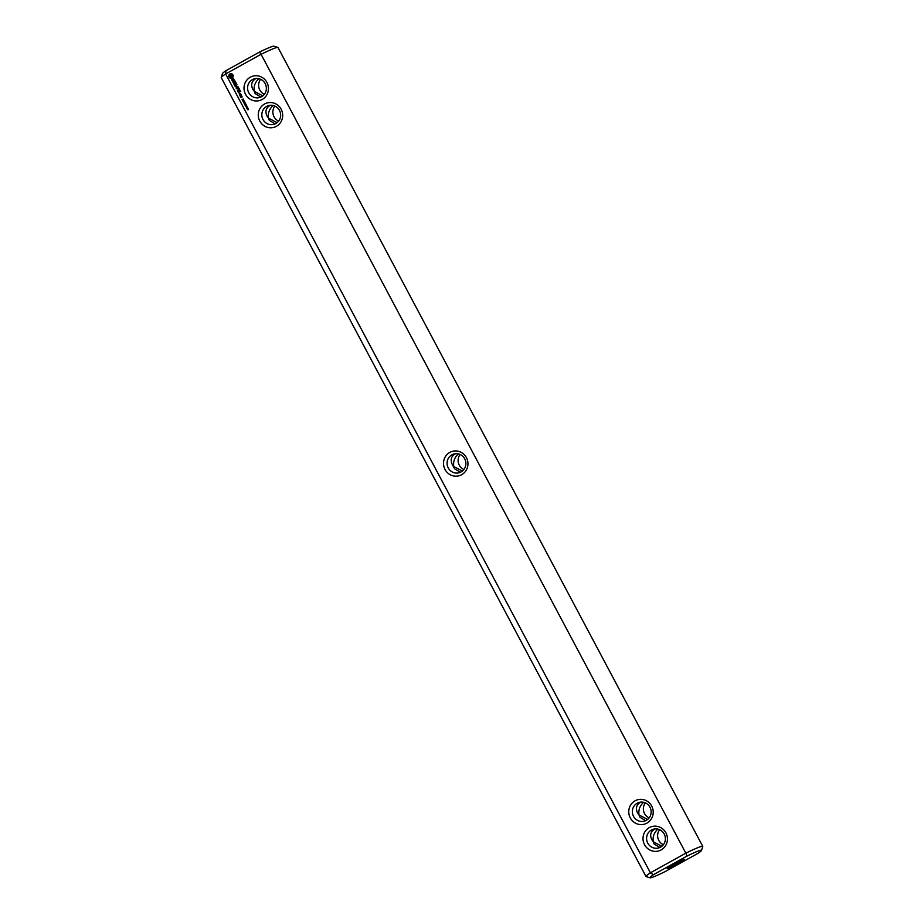 <?xml version="1.0" encoding="UTF-8"?>
<svg xmlns="http://www.w3.org/2000/svg" width="924" height="924" viewBox="0 0 924 924"><rect width="100%" height="100%" fill="white"/><g stroke="black" fill="none" stroke-linecap="round" stroke-linejoin="round"><path stroke-width="1.39" d="M460.129 454.481A9.737 9.39 -104 0 0 463.871 469.519M458.35 453.892C454.539 457.426 453.014 461.654 453.776 466.562L462.37 471.055M650.08 877.8A29.198 1.94 -28 0 1 653.453 874.693L650.392 872.822L685.827 853.164L687.006 856.074A29.198 1.94 -28 0 1 701.535 850.438A29.198 1.94 -28 0 1 698.047 853.326L664.495 871.933A29.198 1.94 -28 0 1 650.08 877.8L646.153 876.61A32.121 2.137 -28 0 1 646.015 876.518A32.121 2.137 -28 0 1 650.392 872.822L225.629 73.955L261.065 54.297L685.827 853.164A32.121 2.137 -28 0 1 702.748 846.349L277.985 47.482A32.121 2.137 152 0 0 277.847 47.39A32.121 2.137 152 0 0 261.065 54.297L259.505 52.067A29.198 1.94 152 0 1 273.92 46.2L277.847 47.39M702.748 846.349A32.121 2.137 -28 0 1 702.748 846.511L701.535 850.438M221.252 77.489L222.465 73.562A29.198 1.94 152 0 1 225.953 70.674L225.629 73.955A32.121 2.137 152 0 0 221.252 77.489A32.121 2.137 152 0 0 221.252 77.651L646.015 876.518M274.878 106.087A9.737 9.39 -104 0 0 278.621 121.113M260.626 79.279A9.737 9.39 -104 0 0 264.368 94.306M645.379 802.887A9.737 9.39 -104 0 0 649.122 817.913M659.632 829.694A9.737 9.39 -104 0 0 663.374 844.721M460.418 472.268L454.585 468.78L452.229 464.356C450.231 459.956 451.131 456.525 454.931 454.054L455.671 453.684M277.119 122.649L268.526 118.156L269.334 120.374L275.167 123.862M640.921 802.09L640.182 802.459C636.382 804.931 635.481 808.361 637.479 812.762L639.027 814.968C638.265 810.059 639.789 805.832 643.601 802.298M649.306 827.615A12.659 12.197 -104 0 0 648.937 849.479A12.659 12.197 -104 0 0 667.451 839.211A12.659 12.197 -104 0 0 649.306 827.615M635.054 800.819A12.659 12.197 -104 0 0 634.684 822.683A12.659 12.197 -104 0 0 653.21 812.404A12.659 12.197 -104 0 0 635.054 800.819M466.424 457.634A12.659 12.197 -104 0 0 449.803 452.413A12.659 12.197 -104 0 0 445.033 469.496A12.659 12.197 -104 0 0 461.654 474.717A12.659 12.197 -104 0 0 466.424 457.634M248.498 109.448L247.389 109.332L248.498 109.448M248.14 109.76L247.517 109.298L248.325 108.847M247.574 108.639L246.789 108.351L247.355 108.766L247.748 107.865L247.574 108.639M247.424 108.916L246.789 108.351M247.251 108.801L248.036 108.593M247.655 108.489L247.771 107.889M247.493 107.565L246.385 107.45L247.493 107.565M247.147 107.877L246.512 107.415L247.32 106.965M246.997 106.618L245.888 106.503L246.997 106.618M246.639 106.93L246.015 106.468L246.823 106.017M246.408 105.232L245.172 105.428L245.923 104.32L246.084 104.92M245.9 104.285L244.583 104.308L245.53 103.592L245.9 104.285L245.495 103.811M244.814 103.615L244.005 103.072L244.571 103.638L244.976 102.691L244.814 103.615M244.675 103.777L245.103 102.656M244.49 101.64L243.462 102.218L244.017 101.016L243.024 101.386L244.063 100.82L243.578 101.975L244.49 101.64M243.774 100.681L242.55 100.497L243.578 99.919L243.774 100.681M242.862 99.954L242.053 99.399L242.619 99.965L243.024 99.018L242.862 99.954M242.723 100.104L243.151 98.984M241.776 95.969L240.76 97.355L240.228 96.662L240.587 97.632L242.134 96.939L241.776 95.969M241.164 94.814L239.917 95.519L241.372 95.865L241.164 94.814M239.836 95.08L240.852 94.525L240.494 93.555L239.293 94.052L239.836 95.08M240.714 91.534L239.836 90.171L237.768 91.488L238.658 92.85L238.08 91.476L238.842 91.06L239.524 92.03L239.097 90.922L239.847 90.506L240.714 91.534M239.582 89.409L237.329 90.656L239.582 89.409M239.224 88.739L238.346 87.376L236.278 88.681L237.352 88.265L238.034 89.235L237.607 88.126L238.357 87.699L239.224 88.739M237.988 86.556L236.232 86.475L236.925 84.708L234.869 86.024L236.602 85.227L235.863 86.671L237.456 86.821L236.059 87.942L237.988 86.556M236.036 82.733L233.83 83.795L234.477 85.285L234.095 83.98L234.858 83.564L235.539 84.534L235.112 83.426L235.863 83.01L236.683 84.246L236.036 82.733M234.638 80.7L234.985 81.358L233.044 82.594L235.123 81.612L235.655 82.328L234.684 80.504L235.112 81.324L233.322 82.617M233.46 78.644L232.802 79.014L233.091 80.769L231.843 79.695L232.155 80.919L233.402 80.931L233.46 78.99L234.361 80.249L233.46 78.644L232.744 80.954M232.49 74.151L230.653 73.574L229.198 74.382L228.678 76.276L229.475 77.789L231.312 78.355L232.767 77.558L233.287 75.664L232.49 74.151M276.403 126.311A12.659 12.197 -104 0 0 276.773 104.447A12.659 12.197 -104 0 0 258.258 114.726A12.659 12.197 -104 0 0 276.403 126.311M262.162 99.503A12.659 12.197 -104 0 0 262.531 77.651A12.659 12.197 -104 0 0 244.005 87.919A12.659 12.197 -104 0 0 262.162 99.503M687.006 856.074L653.453 874.693M667.521 868.572A9.737 0.647 -28 0 1 667.151 868.572A9.737 0.647 -28 0 1 675.444 863.432A9.737 0.647 -28 0 1 684.349 859.436A9.737 0.647 -28 0 1 677.165 863.975A9.737 0.647 -28 0 1 667.521 868.572M225.953 70.674L259.505 52.067M273.1 105.486C269.288 109.032 267.764 113.248 268.526 118.156L266.978 115.95C264.98 111.55 265.881 108.12 269.681 105.648L270.42 105.278M258.847 78.69C255.036 82.224 253.511 86.452 254.273 91.361L252.726 89.154C250.727 84.754 251.628 81.312 255.428 78.84L256.167 78.482M262.866 95.853L254.273 91.361L255.082 93.578L260.915 97.066M645.668 820.674L639.835 817.186L639.027 814.968L647.62 819.461M659.921 847.47L654.077 843.982L653.268 841.764L661.873 846.257M655.174 828.886L654.435 829.255C650.635 831.727 649.734 835.169 651.732 839.569L653.268 841.764C652.517 836.867 654.042 832.639 657.853 829.094M464.703 458.812A9.737 9.39 -104 0 0 454.123 453.927A9.737 9.39 -104 0 0 448.256 467.937A9.737 9.39 -104 0 0 458.835 472.822A9.737 9.39 -104 0 0 464.703 458.812M275.791 123.55A9.737 9.39 -104 0 0 268.872 105.521A9.737 9.39 -104 0 0 262.127 117.244A9.737 9.39 -104 0 0 275.791 123.55M637.167 803.21A9.737 9.39 -104 0 0 644.086 821.228A9.737 9.39 -104 0 0 650.842 809.505A9.737 9.39 -104 0 0 637.167 803.21M651.42 830.006A9.737 9.39 -104 0 0 658.338 848.024A9.737 9.39 -104 0 0 665.084 836.312A9.737 9.39 -104 0 0 651.42 830.006M245.091 105.278L246.131 104.747M244.502 104.169L245.553 103.627M244.248 103.696L244.121 103.038M243.578 101.975L244.444 101.536M243.024 101.386L244.075 100.843M244.017 101.016L243.37 102.033M242.55 100.497L243.601 99.954M243.012 100.427L243.67 100.104L243.497 100.808M242.296 100.023L242.169 99.376M241.638 95.923L240.76 97.355M240.494 96.558L240.864 97.644M241.014 94.768L240.182 95.53M240.61 95.299L241.395 95.796M240.344 93.509L239.362 94.225L239.917 95.033M239.87 90.182L237.942 91.257L238.669 92.781M238.842 91.06L239.535 91.961M239.847 90.506L240.679 91.672M239.432 89.362L237.607 90.679M238.392 87.387L236.556 88.704M237.352 88.265L238.057 89.166M238.357 87.699L239.189 88.877M236.971 84.731L235.146 86.036M236.602 85.227L235.99 86.648L237.583 86.798L236.14 87.895M235.886 82.686L233.957 83.761L234.684 85.285M234.858 83.564L235.551 84.465M235.863 83.01L236.694 84.176M235.123 81.612L235.678 82.259M232.028 79.603L232.836 81.243M233.46 78.99L234.303 80.307M230.353 73.643L229.325 74.359L228.898 76.669L229.602 77.755L231.739 78.263M261.538 96.743A9.737 9.39 -104 0 0 254.631 78.725A9.737 9.39 -104 0 0 247.875 90.436A9.737 9.39 -104 0 0 261.538 96.743M247.724 109.748L248.013 109.067M246.731 107.854L247.008 107.184M246.223 106.918L246.512 106.248M241.73 96.212L241.499 96.951L241.73 96.212M240.448 93.798L239.824 94.756L240.448 93.798M232.12 75.375L231.67 76.992L229.833 76.08L230.988 74.752L232.259 75.837M240.587 94.329L239.824 94.756"/></g></svg>
